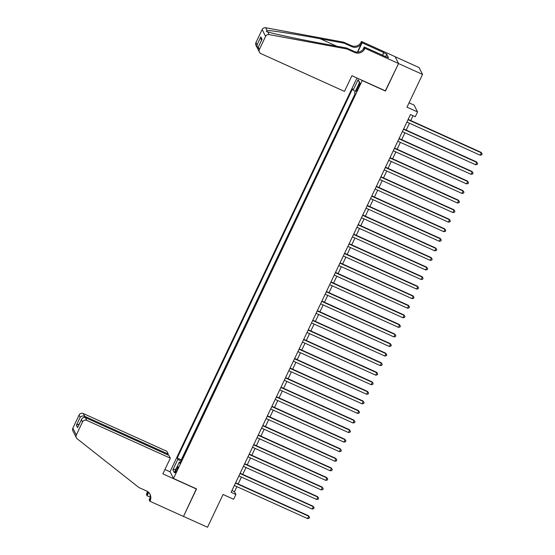 <?xml version="1.0" encoding="UTF-8"?>
<svg xmlns="http://www.w3.org/2000/svg" width="555" height="555" viewBox="0 0 555 555"><rect width="100%" height="100%" fill="white"/><g stroke="black" fill="none" stroke-linecap="round" stroke-linejoin="round"><path stroke-width="0.83" d="M176.899 470.363A3.413 0.52 -65.7 0 0 178.009 466.665A3.413 0.52 -65.7 0 0 176.303 469.183A3.413 0.52 -65.7 0 0 175.2 472.881A3.413 0.52 -65.7 0 0 176.899 470.363M356.969 77.991L170.052 471.632L173.5 478.479L362.297 80.406M395.132 56.735L419.087 67.564L422.535 74.412L406.981 107.164L417.547 111.944L414.099 105.096L409.049 102.814M173.5 478.479L196.553 488.899L183.497 516.393L207.508 527.25L223.061 494.491L233.627 499.271L235.896 494.491L234.501 491.716L236.909 486.652M385.35 90.826L398.518 63.554L422.535 74.412M417.547 111.944L415.272 116.723L410.471 114.552L231.095 492.32L235.896 494.491M358.461 85.602L357.462 87.704A3.309 0.506 -65.7 0 0 356.386 91.291A3.309 0.506 -65.7 0 0 358.037 88.849L359.036 86.746A3.309 0.506 -65.7 0 0 360.112 83.16A3.309 0.506 -65.7 0 0 358.461 85.602L359.369 86.011M180.41 462.433L179.3 462.114L179.952 463.411L355.242 94.253L354.583 92.956L359.585 82.438L358.162 79.629L353.167 90.146L352.515 88.849L177.225 458.007L177.877 459.304L181.02 461.149M179.3 462.114L174.305 472.638L172.882 469.821L177.877 459.304M355.04 93.857L181.263 459.831L181.464 460.227M385.461 91.048L362.415 80.628M238.178 483.96L241.446 477.085M242.722 474.4L245.99 467.518M247.259 464.833L250.527 457.958M251.803 455.273L255.071 448.391M256.348 445.707L259.608 438.832M260.885 436.147L264.152 429.265M265.429 426.58L268.696 419.705M269.966 417.02L273.233 410.138M274.51 407.453L277.777 400.578M279.054 397.893L282.315 391.011M283.591 388.327L286.859 381.452M288.135 378.76L291.403 371.885M292.672 369.2L295.94 362.318M297.216 359.633L300.484 352.758M301.753 350.073L305.021 343.191M306.298 340.506L309.565 333.631M310.842 330.947L314.102 324.065M315.379 321.38L318.646 314.505M319.923 311.82L323.19 304.938M324.46 302.253L327.727 295.378M329.004 292.693L332.272 285.811M333.548 283.126L336.809 276.251M338.085 273.56L341.353 266.684M342.629 264L345.89 257.118M347.166 254.433L350.434 247.558M351.71 244.873L354.978 237.991M356.248 235.306L359.515 228.431M360.792 225.746L364.059 218.864M365.336 216.179L368.596 209.304M369.873 206.62L373.14 199.738M374.417 197.053L377.684 190.178M378.954 187.493L382.222 180.611M383.498 177.926L386.766 171.051M388.035 168.359L391.303 161.484M392.579 158.799L395.847 151.917M397.123 149.233L400.384 142.357M401.66 139.673L404.928 132.791M406.204 130.106L409.472 123.231M410.742 120.546L413.038 115.711M231.934 490.551L234.501 491.716M355.318 91.408L353.167 90.146M181.263 459.831L177.225 458.007M359.39 82.841L358.162 79.629M172.882 469.821L175.963 469.135M408.036 119.679L481.296 152.798L480.165 155.192L406.905 122.072M408.175 119.38L481.067 152.334L482.135 153.943L481.685 154.9L480.165 155.192M481.067 152.334L482.135 153.943M344.468 91.395L260.905 53.613A3.198 3.136 153.3 0 1 259.386 49.444L265.588 36.387L262.14 29.547A3.198 3.136 -26.7 0 1 265.651 27.75L343.642 42.173L351.329 45.649A7.465 7.326 153.3 0 0 361.229 41.993L361.478 41.465L395.098 56.666L398.546 63.506L385.531 90.909L351.919 75.709L344.468 91.395M343.642 42.173L344.155 43.186L320.242 38.76C297.355 34.486 272.227 30.567 267.017 30.456L266.289 31.475L267.739 31.892C273.899 33.883 299.832 39.405 322.67 43.581L346.584 48.001L354.263 51.476A7.465 7.326 153.3 0 0 364.17 47.82L364.677 48.833L364.926 48.313L398.546 63.506M346.584 48.001L347.09 49.013L354.777 52.489A7.465 7.326 153.3 0 0 364.677 48.833M357.406 52.135L361.742 43.006A7.465 7.326 153.3 0 1 351.835 46.662L344.155 43.186M255.938 42.596L257.055 44.809L257.298 47.987L255.966 45.343A3.198 3.136 -26.7 0 1 255.938 42.596L262.14 29.547M267.739 31.892L269.099 34.597L347.09 49.013M382.416 55.181L383.671 52.531L382.652 55.285M385.531 56.589L388.5 57.699L386.696 54.133L383.817 52.829M386.696 54.133L385.767 56.693L364.253 46.967L364.926 48.313M361.478 41.465L362.151 42.804L357.732 52.121M383.671 52.531L362.151 42.804M363.019 49.561L364.253 46.967M269.099 34.597A3.198 3.136 153.3 0 0 265.588 36.387M257.298 47.987L257.853 48.805M257.055 44.809L260.822 36.873L261.363 40.64M260.822 36.873L262.043 39.294L261.683 40.057M262.043 39.294L258.054 47.605L258.082 49.541L259.414 52.184M167.867 454.913L168.262 454.08L166.868 451.312L83.305 413.537L84.7 416.305L84.187 417.381M168.262 454.08L84.7 416.305C82.855 415.667 81.349 416 80.177 417.311L79.06 415.105L72.865 428.162L76.312 435.002A3.198 3.136 153.3 0 0 77.18 438.783L138.882 487.512L146.562 490.988A7.465 7.326 -26.7 0 1 150.107 500.721L149.857 501.241L183.476 516.441L196.373 488.816M196.484 489.045L162.865 473.845L170.316 458.159L86.753 420.385A3.198 3.136 153.3 0 0 82.508 421.946L76.312 435.002M150.28 497.183L147.082 495.74L146.409 494.401L146.659 493.874A7.465 7.326 -26.7 0 0 147.339 491.397M149.857 501.241L149.184 499.902L150.218 497.724M170.17 471.861L164.932 469.495M170.316 458.159L168.921 455.391L85.359 417.617L86.753 420.385M148.442 492.209L147.172 494.887L146.659 493.874M148.664 492.417L147.082 495.74M74.689 434.482L72.885 430.902A3.198 3.136 -26.7 0 1 72.865 428.162M79.06 415.105A3.198 3.136 -26.7 0 1 83.305 413.537M149.774 493.825A7.465 7.326 -26.7 0 1 149.6 499.708L150.107 500.721M147.88 491.758A7.465 7.326 -26.7 0 1 147.172 494.887M82.508 421.946L81.398 419.74L81.599 419.226L78.088 426.698M77.825 427.17L81.398 419.74C82.23 417.755 83.555 417.048 85.359 417.617M77.631 427.676L76.41 425.255L79.379 423.902M403.499 129.239L476.759 162.365L475.621 164.752L402.361 131.632M403.638 128.947L476.523 161.9L477.598 163.503L477.14 164.46L475.621 164.752M476.523 161.9L477.598 163.503M398.955 138.805L472.215 171.925L471.077 174.319L397.817 141.199M399.094 138.514L471.986 171.46L473.054 173.07L472.596 174.027L471.077 174.319M471.986 171.46L473.054 173.07M394.418 148.372L467.678 181.492L466.54 183.878L393.28 150.759M394.556 148.074L467.442 181.027L468.51 182.63L468.059 183.587L466.54 183.878M467.442 181.027L468.51 182.63M389.874 157.932L463.134 191.052L461.996 193.445L388.736 160.326M390.012 157.641L462.898 190.594L463.973 192.197L463.515 193.154L461.996 193.445M462.898 190.594L463.973 192.197M385.33 167.499L458.59 200.619L457.459 203.005L384.199 169.885M385.475 167.201L458.361 200.154L459.429 201.756L458.978 202.714L457.459 203.005M458.361 200.154L459.429 201.756M380.792 177.059L454.052 210.178L452.915 212.572L379.655 179.452M380.931 176.768L453.817 209.721L454.892 211.323L454.434 212.281L452.915 212.572M453.817 209.721L454.892 211.323M376.248 186.626L449.508 219.745L448.378 222.132L375.118 189.012M376.387 186.327L449.279 219.28L450.348 220.89L449.897 221.84L448.378 222.132M449.279 219.28L450.348 220.89M371.711 196.186L444.971 229.305L443.833 231.699L370.573 198.579M371.85 195.894L444.735 228.847L445.804 230.45L445.353 231.407L443.833 231.699M444.735 228.847L445.804 230.45M367.167 205.752L440.427 238.872L439.289 241.265L366.029 208.139M367.306 205.454L440.191 238.407L441.267 240.017L440.809 240.974L439.289 241.265M440.191 238.407L441.267 240.017M362.623 215.312L435.883 248.432L434.752 250.825L361.492 217.706M362.769 215.021L435.654 247.974L436.723 249.577L436.272 250.534L434.752 250.825M435.654 247.974L436.723 249.577M358.086 224.879L431.346 257.999L430.208 260.392L356.948 227.273M358.225 224.581L431.11 257.534L432.185 259.143L431.728 260.101L430.208 260.392M431.11 257.534L432.185 259.143M353.542 234.439L426.802 267.565L425.671 269.952L352.411 236.832M353.681 234.148L426.573 267.101L427.641 268.703L427.19 269.661L425.671 269.952M426.573 267.101L427.641 268.703M349.005 244.006L422.265 277.125L421.127 279.519L347.867 246.399M349.144 243.714L422.029 276.661L423.104 278.27L422.646 279.227L421.127 279.519M422.029 276.661L423.104 278.27M344.461 253.573L417.721 286.692L416.59 289.079L343.323 255.959M344.6 253.274L417.492 286.227L418.56 287.83L418.109 288.787L416.59 289.079M417.492 286.227L418.56 287.83M339.924 263.132L413.184 296.252L412.046 298.646L338.786 265.526M340.062 262.841L412.948 295.794L414.016 297.397L413.565 298.354L412.046 298.646M412.948 295.794L414.016 297.397M335.38 272.699L408.64 305.819L407.502 308.205L334.242 275.086M335.518 272.401L408.404 305.354L409.479 306.957L409.021 307.914L407.502 308.205M408.404 305.354L409.479 306.957M330.835 282.259L404.096 315.379L402.965 317.772L329.705 284.653M330.981 281.968L403.867 314.921L404.935 316.523L404.484 317.481L402.965 317.772M403.867 314.921L404.935 316.523M326.298 291.826L399.558 324.946L398.421 327.332L325.161 294.212M326.437 291.528L399.322 324.481L400.398 326.09L399.94 327.041L398.421 327.332M399.322 324.481L400.398 326.09M321.754 301.386L395.014 334.505L393.883 336.899L320.624 303.779M321.893 301.094L394.785 334.048L395.854 335.65L395.403 336.607L393.883 336.899M394.785 334.048L395.854 335.65M317.217 310.953L390.477 344.072L389.339 346.466L316.079 313.339M317.356 310.654L390.241 343.607L391.31 345.217L390.859 346.174L389.339 346.466M390.241 343.607L391.31 345.217M312.673 320.512L385.933 353.632L384.795 356.026L311.535 322.906M312.812 320.221L385.697 353.174L386.773 354.777L386.315 355.734L384.795 356.026M385.697 353.174L386.773 354.777M308.129 330.079L381.389 363.199L380.258 365.592L306.998 332.473M308.275 329.781L381.16 362.734L382.228 364.344L381.778 365.301L380.258 365.592M381.16 362.734L382.228 364.344M303.592 339.639L376.852 372.766L375.714 375.152L302.454 342.033M303.731 339.348L376.616 372.301L377.691 373.904L377.233 374.861L375.714 375.152M376.616 372.301L377.691 373.904M299.048 349.206L372.308 382.326L371.177 384.719L297.917 351.599M299.187 348.915L372.079 381.861L373.147 383.47L372.696 384.428L371.177 384.719M372.079 381.861L373.147 383.47M294.511 358.773L367.771 391.892L366.633 394.279L293.373 361.159M294.649 358.475L367.535 391.428L368.61 393.03L368.152 393.988L366.633 394.279M367.535 391.428L368.61 393.03M289.967 368.333L363.227 401.452L362.096 403.846L288.836 370.726M290.105 368.041L362.998 400.994L364.066 402.597L363.615 403.554L362.096 403.846M362.998 400.994L364.066 402.597M285.43 377.899L358.69 411.019L357.552 413.406L284.292 380.286M285.568 377.601L358.454 410.554L359.522 412.157L359.071 413.114L357.552 413.406M358.454 410.554L359.522 412.157M280.885 387.459L354.146 420.579L353.008 422.972L279.748 389.853M281.024 387.168L353.91 420.121L354.985 421.724L354.527 422.681L353.008 422.972M353.91 420.121L354.985 421.724M276.341 397.026L349.601 430.146L348.471 432.532L275.211 399.413M276.487 396.728L349.373 429.681L350.441 431.29L349.99 432.241L348.471 432.532M349.373 429.681L350.441 431.29M271.804 406.586L345.064 439.706L343.927 442.099L270.667 408.979M271.943 406.295L344.828 439.248L345.904 440.85L345.446 441.808L343.927 442.099M344.828 439.248L345.904 440.85M267.26 416.153L340.52 449.272L339.389 451.666L266.129 418.539M267.399 415.855L340.291 448.808L341.36 450.417L340.909 451.375L339.389 451.666M340.291 448.808L341.36 450.417M262.723 425.713L335.983 458.832L334.845 461.226L261.585 428.106M262.862 425.421L335.747 458.375L336.816 459.977L336.365 460.934L334.845 461.226M335.747 458.375L336.816 459.977M258.179 435.28L331.439 468.399L330.301 470.793L257.041 437.673M258.318 434.981L331.21 467.934L332.278 469.544L331.821 470.501L330.301 470.793M331.21 467.934L332.278 469.544M253.642 444.839L326.902 477.966L325.764 480.352L252.504 447.233M253.781 444.548L326.666 477.501L327.734 479.104L327.284 480.061L325.764 480.352M326.666 477.501L327.734 479.104M249.098 454.406L322.358 487.526L321.22 489.919L247.96 456.8M249.237 454.115L322.122 487.061L323.197 488.671L322.739 489.628L321.22 489.919M322.122 487.061L323.197 488.671M244.554 463.973L317.814 497.093L316.683 499.479L243.423 466.36M244.693 463.675L317.585 496.628L318.653 498.23L318.202 499.188L316.683 499.479M317.585 496.628L318.653 498.23M240.017 473.533L313.277 506.653L312.139 509.046L238.879 475.926M240.155 473.242L313.041 506.195L314.116 507.797L313.658 508.755L312.139 509.046M313.041 506.195L314.116 507.797M235.473 483.1L308.733 516.219L307.602 518.606L234.342 485.486M235.611 482.801L308.504 515.755L309.572 517.357L309.121 518.314L307.602 518.606M308.504 515.755L309.572 517.357M358.384 88.12L357.462 87.704M354.263 51.476L354.777 52.489M351.835 46.662L351.329 45.649M258.276 47.23L259.386 49.444M265.651 27.75L267.017 30.456M361.742 43.006L361.229 41.993M320.242 38.76L336.601 46.155M76.41 425.255L80.177 417.311M258.054 47.605L261.828 39.669M76.333 437.742L74.689 434.475"/></g></svg>
